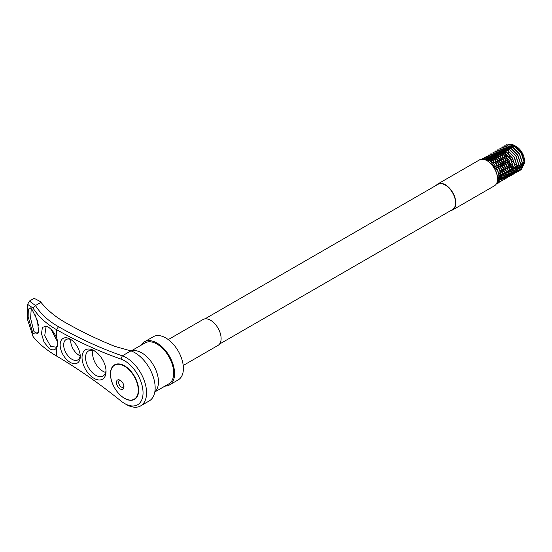 <?xml version="1.0" encoding="UTF-8"?>
<svg xmlns="http://www.w3.org/2000/svg" width="552" height="552" viewBox="0 0 552 552"><rect width="100%" height="100%" fill="white"/><g stroke="black" fill="none" stroke-linecap="round" stroke-linejoin="round"><path stroke-width="0.83" d="M450.846 210.519A14.952 8.632 -120 0 0 452.75 209.877L494.426 185.817A14.952 8.632 -120 0 0 497.524 178.972A14.952 8.632 -120 0 0 486.954 160.66L487.395 160.908A14.331 8.273 60 0 1 497.524 178.462A14.331 8.273 60 0 1 497.524 178.71M487.395 160.908L486.954 160.66A14.952 8.632 -120 0 0 479.474 159.914L437.798 183.982A14.952 8.632 -120 0 0 436.287 185.306M524.386 162.357L521.619 167.456L515.589 166.511L521.806 168.001L524.4 162.626L521.792 153.746L524.4 163.033L521.488 169.367L514.471 168.443C502.258 161.764 502.334 137.924 515.03 145.838L516.472 146.666A11.212 6.472 60 0 1 524.4 160.404L524.393 162.178M524.379 161.046A11.212 6.472 60 0 1 524.345 161.453M524.324 161.605A11.212 6.472 60 0 1 516.472 164.979A11.212 6.472 60 0 1 508.544 151.641A11.212 6.472 60 0 1 515.789 146.308M515.03 145.838L521.661 152.745L524.4 161.743M497.373 180.959A12.461 7.197 -120 0 0 497.8 170.768A12.461 7.197 -120 0 0 490.038 160.908L499.001 172.9L499.353 179.621L496.503 183.616M452.75 209.877A14.952 8.632 -120 0 0 455.041 197.899A14.952 8.632 -120 0 0 445.271 184.72A14.952 8.632 -120 0 0 437.798 183.982M219.523 344.075L452.55 209.539A14.559 8.404 -120 0 0 454.786 197.871A14.559 8.404 -120 0 0 445.271 185.044A14.559 8.404 -120 0 0 437.991 184.32L204.964 318.856M164.91 386.131A24.923 14.386 -120 0 0 169.429 384.965A24.923 14.386 -120 0 0 173.245 364.996A24.923 14.386 -120 0 0 156.968 343.033A24.923 14.386 -120 0 0 144.507 341.798A24.923 14.386 -120 0 0 141.236 345.124M169.429 384.965L178.241 379.879A24.923 14.386 -120 0 0 182.056 359.911A24.923 14.386 -120 0 0 165.779 337.948A24.923 14.386 -120 0 0 153.318 336.713L144.507 341.798M168.27 339.59L203.06 319.505A14.952 8.632 60 0 1 210.54 320.243A14.952 8.632 60 0 1 220.31 333.422A14.952 8.632 60 0 1 218.012 345.4L183.223 365.486M484.373 159.535L490.038 160.908A12.461 7.197 -120 0 0 485.153 159.797M515.589 166.511L521.599 167.249L523.958 161.674L521.157 153.118L514.706 146.666L508.254 146.176L505.453 152.007L507.819 160.818L513.829 167.525L519.839 168.27L522.199 162.695L519.397 154.132L512.946 147.688L506.494 147.198L503.693 153.028L506.053 161.839L512.063 168.539L518.073 169.285L520.433 163.709L517.631 155.153L511.18 148.702L504.735 148.212L501.934 154.042L504.293 162.854L510.303 169.561L516.313 170.306L518.673 164.724L515.872 156.168L509.42 149.716L502.969 149.226L500.167 155.064L502.527 163.875L508.537 170.575L514.547 171.32L516.913 165.745L514.112 157.189L507.661 150.737L501.209 150.248L498.408 156.078L500.767 164.889L506.777 171.596L512.787 172.341L515.147 166.759L512.346 158.203L505.894 151.752L499.443 151.262L496.641 157.099L499.008 165.91L505.018 172.61L511.028 173.356L513.388 167.78L510.586 159.224L504.135 152.773L497.683 152.283L494.882 158.113L497.242 166.925L503.251 173.632L509.261 174.377L511.621 168.795L508.82 160.239L502.368 153.787L495.924 153.297L493.122 159.128L493.757 163.744M498.904 172.576L501.492 174.646L507.502 175.391L509.862 169.816L507.06 161.26L500.609 154.808L494.157 154.319L491.356 160.149L491.418 161.75M499.525 175.536L505.736 176.412L508.102 170.83L505.301 162.274L498.849 155.823L492.398 155.333L489.617 160.66M499.615 177.502L503.976 177.427L506.336 171.851L503.534 163.288L497.083 156.844L490.631 156.354L488.134 159.935M499.491 178.938L502.216 178.441L504.576 172.866L501.775 164.31L495.323 157.858L488.872 157.368L486.892 159.549M499.284 179.904L500.45 179.462L502.81 173.887L500.008 165.324L493.557 158.879L487.112 158.389L485.884 159.411M499.229 180.104L501.05 174.901L498.249 166.345L491.797 159.894L485.346 159.404M496.759 183.478L498.891 182.857L501.692 176.288L498.449 166.228L490.914 158.638L483.386 158.044L481.979 159.218M521.792 153.746L513.829 145.411L506.294 144.817L503.051 151.634L505.853 161.95L512.946 169.795L520.032 170.644L522.841 164.082L519.591 154.022L512.063 146.432L504.535 145.831L501.285 152.656L504.093 162.971L511.18 170.816L518.273 171.665L521.081 165.096L517.831 155.036L510.303 147.446L502.768 146.853L499.525 153.67L502.334 163.985L509.42 171.831L516.513 172.679L519.315 166.117L516.072 156.057L508.537 148.467L501.009 147.867L497.759 154.691L500.567 165.007L507.661 172.845L514.747 173.701L517.555 167.132L514.305 157.072L506.777 149.482L499.249 148.888L496 155.705L498.808 166.021L505.894 173.866L512.987 174.715L515.796 168.153L512.546 158.093L505.018 150.503L497.483 149.902L494.24 156.727L497.041 167.042L504.135 174.88L511.221 175.736L514.029 169.167L510.779 159.107L503.251 151.517L495.724 150.924L492.474 157.741L493.281 163.275M499.091 173.245L502.368 175.902L509.462 176.75L512.27 170.189L509.02 160.128L501.492 152.538L493.957 151.938L490.714 158.755L490.88 161.391M499.588 176.233L500.609 176.916L507.702 177.772L510.503 171.203L507.26 161.143L499.726 153.553L492.198 152.959L488.948 160.294M499.567 178.344L505.936 178.786L508.744 172.224L505.494 162.157L497.966 154.574L490.438 153.974L487.264 159.645M499.256 179.993L504.176 179.807L506.984 173.238L503.734 163.178L496.207 155.588L488.672 154.988L485.712 159.404M498.732 181.346L502.41 180.821L505.218 174.26L501.968 164.192L494.44 156.602L486.912 156.009L484.214 159.493M497.98 182.47L500.65 181.836L503.458 175.274L500.209 165.214L492.681 157.624L485.146 157.023L483.007 159.259M48.797 327.453C52.15 329.848 54.779 333.394 56.69 338.1A12.724 7.348 60 0 1 57.491 345.759A12.724 7.348 60 0 1 56.69 347.767C54.883 350.265 52.364 350.506 49.149 348.478L44.015 342.123L41.49 333.629L42.421 327.343L46.506 326.253L48.797 327.453M47.575 326.715L46.016 327.005L44.712 335.719L50.632 346.352L55.807 347.139L57.194 345.759A11.164 6.445 -120 0 0 57.649 344.807M32.202 309.796L37.419 320.519L38.702 332.621L32.899 333.353L28.152 316.689L28.304 309.279L30.215 307.802L32.202 309.796M31.243 308.644L30.588 318.366L33.989 331.621L37.605 333.746L38.84 332M126.305 404.485L124.538 403.471A26.172 15.111 -120 0 0 143.044 392.789A26.172 15.111 -120 0 0 124.538 360.739A26.172 15.111 -120 0 0 120.916 359.055A492.149 284.142 60 0 1 56.69 329.744C46.43 323.927 38.536 316.689 33.01 308.03L27.6 304.373L27.634 319.884L33.01 336.444C38.467 343.454 46.361 350.016 56.69 356.116A492.149 284.142 60 0 1 120.916 400.959A26.172 15.111 -120 0 0 124.538 403.471L126.305 404.485A28.663 16.546 60 0 0 140.636 405.906A28.663 16.546 60 0 0 145.024 382.943A28.663 16.546 60 0 0 126.305 357.682A28.663 16.546 60 0 0 122.33 355.847L120.916 359.055M70.207 362.353A14.228 8.218 60 0 1 60.147 344.924A14.228 8.218 60 0 1 70.207 339.114L70.207 339.114A14.228 8.218 60 0 1 80.268 356.544A14.228 8.218 60 0 1 70.207 362.353M71.132 339.701A11.737 6.776 -120 0 0 66.102 339.556A11.737 6.776 -120 0 0 64.301 348.961A11.737 6.776 -120 0 0 71.967 359.297A11.737 6.776 -120 0 0 77.839 359.883A11.737 6.776 -120 0 0 80.226 355.453M94.033 378.348A16.974 9.798 60 0 1 82.034 357.558A16.974 9.798 60 0 1 94.033 350.63L94.033 350.63A16.974 9.798 60 0 1 106.039 371.42A16.974 9.798 60 0 1 94.033 378.348M94.951 351.203A14.483 8.363 -120 0 0 88.555 350.934A14.483 8.363 -120 0 0 86.333 362.533A14.483 8.363 -120 0 0 95.793 375.298A14.483 8.363 -120 0 0 103.038 376.015A14.483 8.363 -120 0 0 105.998 370.344M124.538 398.385A19.941 11.509 60 0 1 111.518 380.811A19.941 11.509 60 0 1 114.575 364.837A19.941 11.509 60 0 1 124.538 365.824A19.941 11.509 60 0 1 137.565 383.392A19.941 11.509 60 0 1 134.509 399.372A19.941 11.509 60 0 1 124.538 398.385M51.019 329.309L57.636 342.012M35.128 314.799L38.723 325.783M92.998 350.485A14.483 8.363 -120 0 0 102.844 371.227A14.483 8.363 -120 0 0 105.646 372.393M70.801 339.556A11.737 6.776 -120 0 0 79.019 355.233A11.737 6.776 -120 0 0 80.185 355.805M130.927 350.886L115.189 346.504A489.652 282.707 60 0 1 65.502 322.623L61.61 320.305C53.461 315.192 46.582 309.203 40.979 302.351L40.282 301.53L34.169 298.322L29.422 301.061L35.452 305.539C40.061 312.832 46.444 319.111 54.586 324.362L58.436 326.68A489.652 282.707 -120 0 0 122.33 355.847L130.927 350.886A28.663 16.546 60 0 1 134.895 352.721A28.663 16.546 60 0 1 147.867 365.631A28.663 16.546 60 0 1 150.468 370.137A28.663 16.546 60 0 1 155.16 387.821A28.663 16.546 60 0 1 149.226 400.945L140.636 405.906M27.6 304.373L29.422 301.061M131.135 350.955L145.128 342.875A23.674 13.669 60 0 1 156.968 344.048A23.674 13.669 60 0 1 172.431 364.913A23.674 13.669 60 0 1 168.802 383.888L154.808 391.968M40.979 302.351L35.452 305.539L33.01 308.03M113.291 385.365A19.624 11.33 -120 0 0 134.212 399.179A19.624 11.33 -120 0 0 135.509 379.003A19.624 11.33 -120 0 0 114.588 365.189A19.624 11.33 -120 0 0 113.291 385.365M117.19 385.468A5.32 3.071 -120 0 0 121.385 389.415A5.32 3.071 -120 0 0 123.959 386.779A5.32 3.071 -120 0 0 123.213 383.743A5.32 3.071 -120 0 0 120.198 380.266A5.32 3.071 -120 0 0 116.838 380.721A5.32 3.071 -120 0 0 117.19 385.468M120.812 380.673A3.733 2.16 -120 0 0 119.453 380.728A3.733 2.16 -120 0 0 119.204 384.571A3.733 2.16 -120 0 0 123.186 387.193A3.733 2.16 -120 0 0 123.91 386.048M131.328 351.031A23.674 13.669 60 0 1 141.719 352.852A23.674 13.669 60 0 1 158.465 381.846A23.674 13.669 60 0 1 154.843 391.761M57.194 345.759L56.69 347.767L56.69 356.116M58.436 326.68L56.69 329.744L56.69 338.1M497.524 178.462L497.524 178.972M524.4 162.626L524.4 163.033M136.116 398.082L134.212 399.179M116.493 364.092L114.588 365.189"/></g></svg>
